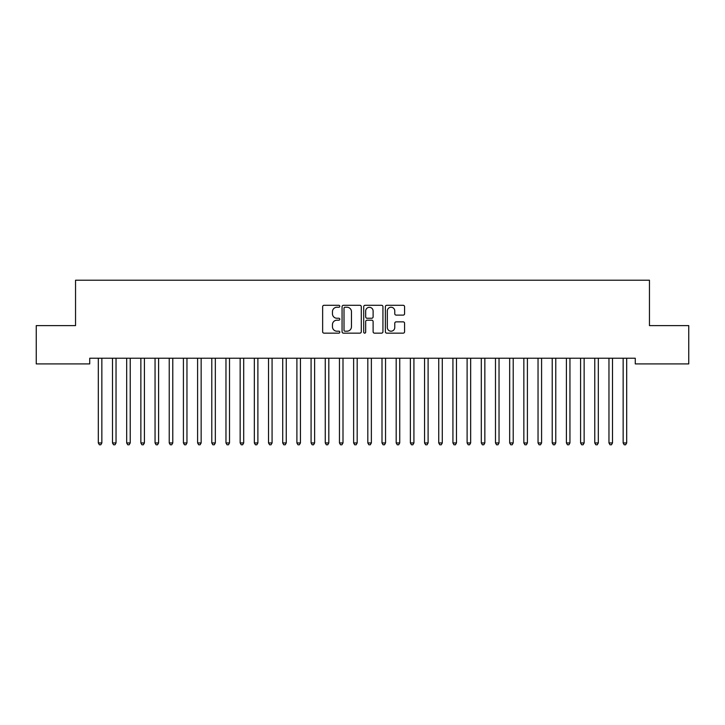 <?xml version="1.0" encoding="UTF-8"?>
<svg xmlns="http://www.w3.org/2000/svg" width="725" height="725" viewBox="0 0 725 725"><rect width="100%" height="100%" fill="white"/><g stroke="black" fill="none" stroke-linecap="round" stroke-linejoin="round"><path stroke-width="1.09" d="M339.808 306.276A0.979 0.979 0 0 0 338.829 305.298L324.039 305.298A1.396 1.396 0 0 0 322.643 306.693L322.643 331.751A1.396 1.396 0 0 0 324.039 333.147L338.829 333.147A0.979 0.979 0 0 0 339.808 332.168A0.979 0.979 0 0 0 338.829 331.198L336.917 331.198A4.459 4.459 0 0 1 332.458 326.739L332.458 324.655A4.459 4.459 0 0 1 336.917 320.196L338.829 320.196A0.979 0.979 0 0 0 339.808 319.227A0.979 0.979 0 0 0 338.829 318.248L336.917 318.248A4.459 4.459 0 0 1 332.458 313.789L332.458 311.705A4.459 4.459 0 0 1 336.917 307.246L338.829 307.246A0.979 0.979 0 0 0 339.808 306.276M403.191 315.112A1.396 1.396 0 0 0 404.586 313.726L404.586 306.693A1.396 1.396 0 0 0 403.191 305.298L386.76 305.298A1.396 1.396 0 0 0 385.365 306.693L385.365 331.751A1.396 1.396 0 0 0 386.76 333.147L403.191 333.147A1.396 1.396 0 0 0 404.586 331.751L404.586 323.259A1.396 1.396 0 0 0 403.191 321.864L396.158 321.864A1.396 1.396 0 0 0 394.772 323.259L394.772 327.473A3.725 3.725 0 0 1 391.047 331.198A3.725 3.725 0 0 1 387.322 327.473L387.322 310.971A3.725 3.725 0 0 1 391.047 307.246A3.725 3.725 0 0 1 394.772 310.971L394.772 313.726A1.396 1.396 0 0 0 396.158 315.112L403.191 315.112M635.272 358.232L89.728 358.232L89.728 363.905L36.25 363.905L36.25 325.607L75.545 325.607L75.545 280.212L649.455 280.212L649.455 325.607L688.75 325.607L688.75 363.905L635.272 363.905L635.272 358.232M361.286 306.693A1.396 1.396 0 0 0 359.89 305.298L343.46 305.298A1.396 1.396 0 0 0 342.064 306.693L342.064 331.751A1.396 1.396 0 0 0 343.46 333.147L359.89 333.147A1.396 1.396 0 0 0 361.286 331.751L361.286 306.693M365.11 305.298L381.54 305.298A1.396 1.396 0 0 1 382.936 306.693L382.936 331.751A1.396 1.396 0 0 1 381.54 333.147L374.508 333.147A1.396 1.396 0 0 1 373.112 331.751L373.112 321.592A1.396 1.396 0 0 0 371.726 320.196L367.058 320.196A1.396 1.396 0 0 0 365.672 321.592L365.672 332.168A0.979 0.979 0 0 1 364.693 333.147A0.979 0.979 0 0 1 363.714 332.168L363.714 306.693A1.396 1.396 0 0 1 365.11 305.298M344.991 307.246A0.979 0.979 0 0 0 344.013 308.225L344.013 330.219A0.979 0.979 0 0 0 344.991 331.198L347.012 331.198A4.459 4.459 0 0 0 351.462 326.739L351.462 311.705A4.459 4.459 0 0 0 347.012 307.246L344.991 307.246M373.112 311.043A3.725 3.725 0 0 0 369.397 307.318A3.725 3.725 0 0 0 365.672 311.043L365.672 316.852A1.396 1.396 0 0 0 367.058 318.248L371.726 318.248A1.396 1.396 0 0 0 373.112 316.852L373.112 311.043M98.12 358.232L98.21 358.44A1.423 1.423 0 0 1 98.31 358.966L98.31 442.939L101.853 442.939L101.853 358.966A1.423 1.423 0 0 1 101.953 358.44L102.044 358.232M101.853 442.939L100.793 444.788L99.37 444.788L98.31 442.939M112.302 358.232L112.393 358.44A1.423 1.423 0 0 1 112.493 358.966L112.493 442.939L116.036 442.939L116.036 358.966A1.423 1.423 0 0 1 116.145 358.44L116.227 358.232M116.036 442.939L114.976 444.788L113.553 444.788L112.493 442.939M126.494 358.232L126.576 358.44A1.423 1.423 0 0 1 126.676 358.966L126.676 442.939L130.228 442.939L130.228 358.966A1.423 1.423 0 0 1 130.328 358.44L130.409 358.232M130.228 442.939L129.159 444.788L127.745 444.788L126.676 442.939M140.677 358.232L140.759 358.44A1.423 1.423 0 0 1 140.858 358.966L140.858 442.939L144.411 442.939L144.411 358.966A1.423 1.423 0 0 1 144.511 358.44L144.592 358.232M144.411 442.939L143.342 444.788L141.928 444.788L140.858 442.939M154.86 358.232L154.942 358.44A1.423 1.423 0 0 1 155.05 358.966L155.05 442.939L158.594 442.939L158.594 358.966A1.423 1.423 0 0 1 158.693 358.44L158.784 358.232M158.594 442.939L157.533 444.788L156.111 444.788L155.05 442.939M169.043 358.232L169.133 358.44A1.423 1.423 0 0 1 169.233 358.966L169.233 442.939L172.777 442.939L172.777 358.966A1.423 1.423 0 0 1 172.885 358.44L172.967 358.232M172.777 442.939L171.716 444.788L170.293 444.788L169.233 442.939M183.235 358.232L183.316 358.44A1.423 1.423 0 0 1 183.416 358.966L183.416 442.939L186.959 442.939L186.959 358.966A1.423 1.423 0 0 1 187.068 358.44L187.15 358.232M186.959 442.939L185.899 444.788L184.485 444.788L183.416 442.939M197.417 358.232L197.499 358.44A1.423 1.423 0 0 1 197.599 358.966L197.599 442.939L201.151 442.939L201.151 358.966A1.423 1.423 0 0 1 201.251 358.44L201.333 358.232M201.151 442.939L200.082 444.788L198.668 444.788L197.599 442.939M211.6 358.232L211.682 358.44A1.423 1.423 0 0 1 211.791 358.966L211.791 442.939L215.334 442.939L215.334 358.966A1.423 1.423 0 0 1 215.434 358.44L215.515 358.232M215.334 442.939L214.265 444.788L212.851 444.788L211.791 442.939M225.783 358.232L225.865 358.44A1.423 1.423 0 0 1 225.973 358.966L225.973 442.939L229.517 442.939L229.517 358.966A1.423 1.423 0 0 1 229.617 358.44L229.707 358.232M229.517 442.939L228.457 444.788L227.034 444.788L225.973 442.939M239.966 358.232L240.057 358.44A1.423 1.423 0 0 1 240.156 358.966L240.156 442.939L243.7 442.939L243.7 358.966A1.423 1.423 0 0 1 243.808 358.44L243.89 358.232M243.7 442.939L242.639 444.788L241.217 444.788L240.156 442.939M254.158 358.232L254.239 358.44A1.423 1.423 0 0 1 254.339 358.966L254.339 442.939L257.892 442.939L257.892 358.966A1.423 1.423 0 0 1 257.991 358.44L258.073 358.232M257.892 442.939L256.822 444.788L255.408 444.788L254.339 442.939M268.341 358.232L268.422 358.44A1.423 1.423 0 0 1 268.522 358.966L268.522 442.939L272.074 442.939L272.074 358.966A1.423 1.423 0 0 1 272.174 358.44L272.256 358.232M272.074 442.939L271.005 444.788L269.591 444.788L268.522 442.939M282.523 358.232L282.605 358.44A1.423 1.423 0 0 1 282.714 358.966L282.714 442.939L286.257 442.939L286.257 358.966A1.423 1.423 0 0 1 286.357 358.44L286.447 358.232M286.257 442.939L285.197 444.788L283.774 444.788L282.714 442.939M296.706 358.232L296.797 358.44A1.423 1.423 0 0 1 296.897 358.966L296.897 442.939L300.44 442.939L300.44 358.966A1.423 1.423 0 0 1 300.54 358.44L300.63 358.232M300.44 442.939L299.38 444.788L297.957 444.788L296.897 442.939M310.898 358.232L310.98 358.44A1.423 1.423 0 0 1 311.079 358.966L311.079 442.939L314.623 442.939L314.623 358.966A1.423 1.423 0 0 1 314.732 358.44L314.813 358.232M314.623 442.939L313.562 444.788L312.14 444.788L311.079 442.939M325.081 358.232L325.163 358.44A1.423 1.423 0 0 1 325.262 358.966L325.262 442.939L328.815 442.939L328.815 358.966A1.423 1.423 0 0 1 328.914 358.44L328.996 358.232M328.815 442.939L327.745 444.788L326.332 444.788L325.262 442.939M339.264 358.232L339.345 358.44A1.423 1.423 0 0 1 339.454 358.966L339.454 442.939L342.998 442.939L342.998 358.966A1.423 1.423 0 0 1 343.097 358.44L343.179 358.232M342.998 442.939L341.928 444.788L340.514 444.788L339.454 442.939M353.447 358.232L353.528 358.44A1.423 1.423 0 0 1 353.637 358.966L353.637 442.939L357.18 442.939L357.18 358.966A1.423 1.423 0 0 1 357.28 358.44L357.371 358.232M357.18 442.939L356.12 444.788L354.697 444.788L353.637 442.939M367.629 358.232L367.72 358.44A1.423 1.423 0 0 1 367.82 358.966L367.82 442.939L371.363 442.939L371.363 358.966A1.423 1.423 0 0 1 371.472 358.44L371.553 358.232M371.363 442.939L370.303 444.788L368.88 444.788L367.82 442.939M381.821 358.232L381.903 358.44A1.423 1.423 0 0 1 382.002 358.966L382.002 442.939L385.546 442.939L385.546 358.966A1.423 1.423 0 0 1 385.655 358.44L385.736 358.232M385.546 442.939L384.486 444.788L383.072 444.788L382.002 442.939M396.004 358.232L396.086 358.44A1.423 1.423 0 0 1 396.185 358.966L396.185 442.939L399.738 442.939L399.738 358.966A1.423 1.423 0 0 1 399.837 358.44L399.919 358.232M399.738 442.939L398.668 444.788L397.255 444.788L396.185 442.939M410.187 358.232L410.268 358.44A1.423 1.423 0 0 1 410.377 358.966L410.377 442.939L413.921 442.939L413.921 358.966A1.423 1.423 0 0 1 414.02 358.44L414.102 358.232M413.921 442.939L412.86 444.788L411.438 444.788L410.377 442.939M424.37 358.232L424.46 358.44A1.423 1.423 0 0 1 424.56 358.966L424.56 442.939L428.103 442.939L428.103 358.966A1.423 1.423 0 0 1 428.203 358.44L428.294 358.232M428.103 442.939L427.043 444.788L425.62 444.788L424.56 442.939M438.553 358.232L438.643 358.44A1.423 1.423 0 0 1 438.743 358.966L438.743 442.939L442.286 442.939L442.286 358.966A1.423 1.423 0 0 1 442.395 358.44L442.477 358.232M442.286 442.939L441.226 444.788L439.803 444.788L438.743 442.939M452.744 358.232L452.826 358.44A1.423 1.423 0 0 1 452.926 358.966L452.926 442.939L456.478 442.939L456.478 358.966A1.423 1.423 0 0 1 456.578 358.44L456.659 358.232M456.478 442.939L455.409 444.788L453.995 444.788L452.926 442.939M466.927 358.232L467.009 358.44A1.423 1.423 0 0 1 467.108 358.966L467.108 442.939L470.661 442.939L470.661 358.966A1.423 1.423 0 0 1 470.761 358.44L470.842 358.232M470.661 442.939L469.592 444.788L468.178 444.788L467.108 442.939M481.11 358.232L481.192 358.44A1.423 1.423 0 0 1 481.3 358.966L481.3 442.939L484.844 442.939L484.844 358.966A1.423 1.423 0 0 1 484.943 358.44L485.034 358.232M484.844 442.939L483.783 444.788L482.361 444.788L481.3 442.939M495.293 358.232L495.383 358.44A1.423 1.423 0 0 1 495.483 358.966L495.483 442.939L499.027 442.939L499.027 358.966A1.423 1.423 0 0 1 499.135 358.44L499.217 358.232M499.027 442.939L497.966 444.788L496.543 444.788L495.483 442.939M509.485 358.232L509.566 358.44A1.423 1.423 0 0 1 509.666 358.966L509.666 442.939L513.209 442.939L513.209 358.966A1.423 1.423 0 0 1 513.318 358.44L513.4 358.232M513.209 442.939L512.149 444.788L510.735 444.788L509.666 442.939M523.668 358.232L523.749 358.44A1.423 1.423 0 0 1 523.849 358.966L523.849 442.939L527.401 442.939L527.401 358.966A1.423 1.423 0 0 1 527.501 358.44L527.582 358.232M527.401 442.939L526.332 444.788L524.918 444.788L523.849 442.939M537.85 358.232L537.932 358.44A1.423 1.423 0 0 1 538.041 358.966L538.041 442.939L541.584 442.939L541.584 358.966A1.423 1.423 0 0 1 541.684 358.44L541.765 358.232M541.584 442.939L540.515 444.788L539.101 444.788L538.041 442.939M552.033 358.232L552.115 358.44A1.423 1.423 0 0 1 552.223 358.966L552.223 442.939L555.767 442.939L555.767 358.966A1.423 1.423 0 0 1 555.867 358.44L555.957 358.232M555.767 442.939L554.707 444.788L553.284 444.788L552.223 442.939M566.216 358.232L566.307 358.44A1.423 1.423 0 0 1 566.406 358.966L566.406 442.939L569.95 442.939L569.95 358.966A1.423 1.423 0 0 1 570.058 358.44L570.14 358.232M569.95 442.939L568.889 444.788L567.467 444.788L566.406 442.939M580.408 358.232L580.489 358.44A1.423 1.423 0 0 1 580.589 358.966L580.589 442.939L584.142 442.939L584.142 358.966A1.423 1.423 0 0 1 584.241 358.44L584.323 358.232M584.142 442.939L583.072 444.788L581.658 444.788L580.589 442.939M594.591 358.232L594.672 358.44A1.423 1.423 0 0 1 594.772 358.966L594.772 442.939L598.324 442.939L598.324 358.966A1.423 1.423 0 0 1 598.424 358.44L598.506 358.232M598.324 442.939L597.255 444.788L595.841 444.788L594.772 442.939M608.773 358.232L608.855 358.44A1.423 1.423 0 0 1 608.964 358.966L608.964 442.939L612.507 442.939L612.507 358.966A1.423 1.423 0 0 1 612.607 358.44L612.697 358.232M612.507 442.939L611.447 444.788L610.024 444.788L608.964 442.939M622.956 358.232L623.047 358.44A1.423 1.423 0 0 1 623.147 358.966L623.147 442.939L626.69 442.939L626.69 358.966A1.423 1.423 0 0 1 626.79 358.44L626.88 358.232M626.69 442.939L625.63 444.788L624.207 444.788L623.147 442.939"/></g></svg>
